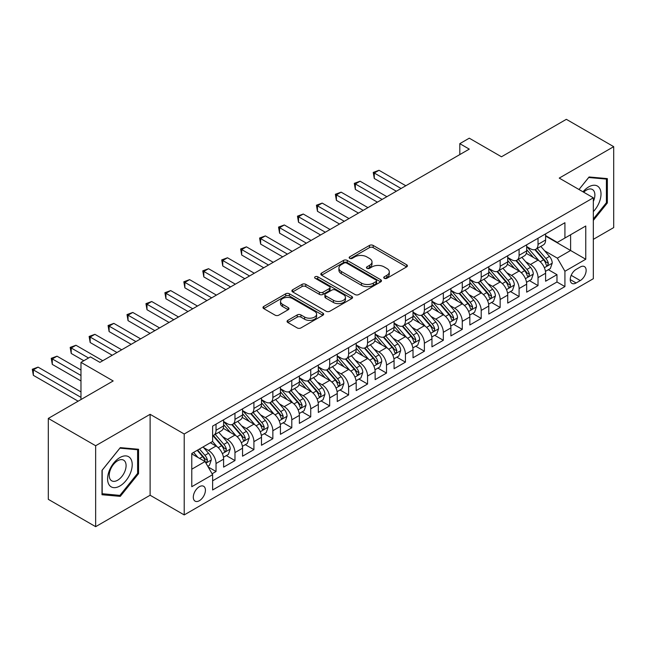 <?xml version="1.0" encoding="UTF-8"?>
<svg xmlns="http://www.w3.org/2000/svg" width="646" height="646" viewBox="0 0 646 646"><rect width="100%" height="100%" fill="white"/><g stroke="black" fill="none" stroke-linecap="round" stroke-linejoin="round"><path stroke-width="0.97" d="M384.281 278.305A1.841 1.066 0 0 0 386.881 278.305L406.641 266.903A2.632 1.518 0 0 0 407.408 265.829A2.632 1.518 0 0 0 406.641 264.755L373.17 245.432A2.632 1.518 0 0 0 369.455 245.432L349.696 256.833A1.841 1.066 0 0 0 349.163 257.584A1.841 1.066 0 0 0 349.696 258.335A1.841 1.066 0 0 0 352.304 258.335L354.856 256.866A8.414 4.861 0 0 1 366.758 256.866L369.544 258.473A8.414 4.861 0 0 1 372.007 261.905A8.414 4.861 0 0 1 369.544 265.345L366.993 266.822A1.841 1.066 0 0 0 366.452 267.573A1.841 1.066 0 0 0 366.993 268.324A1.841 1.066 0 0 0 369.593 268.324L372.153 266.846A8.414 4.861 0 0 1 384.047 266.846L386.841 268.453A8.414 4.861 0 0 1 389.304 271.893A8.414 4.861 0 0 1 386.841 275.325L384.281 276.803A1.841 1.066 0 0 0 383.74 277.554A1.841 1.066 0 0 0 384.281 278.305L384.281 276.803M199.364 500.707A8.576 4.95 120 0 0 204.96 493.148A8.576 4.95 120 0 0 203.643 486.285A8.576 4.95 120 0 0 199.364 486.704A8.576 4.95 120 0 0 193.76 494.263A8.576 4.95 120 0 0 195.076 501.126A8.576 4.95 120 0 0 199.364 500.707M287.833 320.351A2.632 1.518 0 0 0 287.066 321.425A2.632 1.518 0 0 0 287.833 322.499L297.225 327.926A2.632 1.518 0 0 0 300.939 327.926L322.879 315.256A2.632 1.518 0 0 0 323.654 314.182A2.632 1.518 0 0 0 322.879 313.108L289.416 293.785A2.632 1.518 0 0 0 285.694 293.785L263.754 306.454A2.632 1.518 0 0 0 262.987 307.528A2.632 1.518 0 0 0 263.754 308.602L275.099 315.151A2.632 1.518 0 0 0 278.814 315.151L288.205 309.725A2.632 1.518 0 0 0 288.98 308.659A2.632 1.518 0 0 0 288.205 307.585L282.585 304.331A7.033 4.062 0 0 1 280.525 301.464A7.033 4.062 0 0 1 284.862 297.709A7.033 4.062 0 0 1 292.525 298.589L314.562 311.315A7.033 4.062 0 0 1 316.621 314.182A7.033 4.062 0 0 1 312.276 317.937A7.033 4.062 0 0 1 304.613 317.057L300.939 314.933A2.632 1.518 0 0 0 297.225 314.933L287.833 320.351L287.833 322.499M593.335 239.343L613.7 227.586L613.7 146.666L566.348 119.324L501.474 156.776L469.271 138.187L459.807 143.654L469.271 149.121L99.92 362.366L90.448 356.899L80.976 362.366L80.976 399.551M95.656 445.748L95.656 526.676L150.114 495.24L150.114 414.312L95.656 445.748L48.305 418.414L113.179 380.954L80.976 362.366M150.114 414.312L184.207 433.999L593.335 197.789L593.335 278.709L184.207 514.919L184.207 433.999M613.7 146.666L559.242 178.102L593.335 197.789M355.042 294.544A2.632 1.518 0 0 0 358.764 294.544L380.704 281.874A2.632 1.518 0 0 0 381.471 280.8A2.632 1.518 0 0 0 380.704 279.726L347.233 260.403A2.632 1.518 0 0 0 343.519 260.403L321.579 273.072A2.632 1.518 0 0 0 320.812 274.146A2.632 1.518 0 0 0 321.579 275.22L355.042 294.544M315.902 278.701A1.841 1.066 0 0 1 317.767 278.959L317.767 276.779L351.787 296.417A2.632 1.518 0 0 1 352.563 297.491A2.632 1.518 0 0 1 351.787 298.565L329.856 311.235A2.632 1.518 0 0 1 326.133 311.235L292.67 291.911L292.67 289.763A2.632 1.518 0 0 0 291.895 290.837A2.632 1.518 0 0 0 292.67 291.911M292.67 289.763L302.053 284.345A2.632 1.518 0 0 1 305.776 284.345L319.35 292.178A2.632 1.518 0 0 0 323.065 292.178L329.298 288.584A2.632 1.518 0 0 0 330.066 287.51A2.632 1.518 0 0 0 329.298 286.436L315.167 278.281A1.841 1.066 0 0 1 314.626 277.53A1.841 1.066 0 0 1 315.765 276.545A1.841 1.066 0 0 1 317.767 276.779M95.656 526.676L48.305 499.334L48.305 418.414M212.098 473.776L216.03 471.507L208.165 466.969M203.7 447.654L208.456 450.399A10.716 6.185 60 0 1 216.03 463.521L223.605 459.144L223.605 467.131L234.974 460.574L226.35 455.592M222.636 436.72L227.392 439.466A10.716 6.185 60 0 1 234.974 452.588L242.549 448.211L242.549 456.197L253.91 449.632L245.294 444.658M241.58 425.787L246.336 428.532A10.716 6.185 60 0 1 253.91 441.654L261.485 437.277L261.485 445.264L272.854 438.699L264.238 433.724M260.524 414.845L265.28 417.591A10.716 6.185 60 0 1 272.854 430.712L280.429 426.344L280.429 434.322L291.798 427.765L283.174 422.791M279.46 403.911L284.216 406.657A10.716 6.185 60 0 1 291.798 419.779L299.373 415.402L299.373 423.388L310.734 416.832L302.118 411.849M298.404 392.978L303.16 395.723A10.716 6.185 60 0 1 310.734 408.845L318.308 404.469L318.308 412.455L329.678 405.89L321.062 400.916M317.348 382.044L322.104 384.79A10.716 6.185 60 0 1 329.678 397.912L337.252 393.535L337.252 401.521L348.622 394.956L339.998 389.982M336.283 371.103L341.04 373.848A10.716 6.185 60 0 1 348.622 386.97L356.196 382.602L356.196 390.58L367.558 384.023L358.942 379.049M355.227 360.169L359.983 362.915A10.716 6.185 60 0 1 367.558 376.037L375.132 371.66L375.132 379.646L386.502 373.089L377.886 368.107M374.171 349.236L378.927 351.981A10.716 6.185 60 0 1 386.502 365.103L394.076 360.726L394.076 368.713L405.438 362.148L396.822 357.173M393.107 338.302L397.863 341.048A10.716 6.185 60 0 1 405.438 354.17L413.02 349.793L413.02 357.779L424.382 351.214L415.766 346.24M412.051 327.361L416.807 330.106A10.716 6.185 60 0 1 424.382 343.228L431.956 338.859L431.956 346.837L443.326 340.28L434.71 335.306M430.995 316.427L435.751 319.172A10.716 6.185 60 0 1 443.326 332.294L450.9 327.918L450.9 335.904L462.261 329.347L453.645 324.365M449.931 305.493L454.687 308.239A10.716 6.185 60 0 1 462.261 321.361L469.844 316.984L469.844 324.97L481.205 318.405L472.589 313.431M468.875 294.552L473.631 297.305A10.716 6.185 60 0 1 481.205 310.427L488.78 306.051L488.78 314.037L500.149 307.472L491.525 302.498M487.819 283.618L492.575 286.364A10.716 6.185 60 0 1 500.149 299.486L507.724 295.117L507.724 303.095L519.085 296.538L510.469 291.564M506.755 272.685L511.511 275.43A10.716 6.185 60 0 1 519.085 288.552L526.668 284.175L526.668 292.162L538.029 285.597L538.029 277.618A10.716 6.185 -120 0 0 530.455 264.497L525.699 261.751M529.413 280.622L538.029 285.597M223.605 459.144A10.716 6.185 -120 0 0 216.03 446.023L210.346 442.744M242.549 448.211A10.716 6.185 -120 0 0 234.974 435.089L223.258 428.33M261.485 437.277A10.716 6.185 -120 0 0 253.91 424.156L242.202 417.389M280.429 426.344A10.716 6.185 -120 0 0 272.854 413.222L261.137 406.455M299.373 415.402A10.716 6.185 -120 0 0 291.798 402.28L280.081 395.522M318.308 404.469A10.716 6.185 -120 0 0 310.734 391.347L299.025 384.588M337.252 393.535A10.716 6.185 -120 0 0 329.678 380.413L317.961 373.646M356.196 382.602A10.716 6.185 -120 0 0 348.622 369.48L336.905 362.713M375.132 371.66A10.716 6.185 -120 0 0 367.558 358.538L355.849 351.779M394.076 360.726A10.716 6.185 -120 0 0 386.502 347.605L374.785 340.846M413.02 349.793A10.716 6.185 -120 0 0 405.438 336.671L393.729 329.904M431.956 338.859A10.716 6.185 -120 0 0 424.382 325.737L412.673 318.971M450.9 327.918A10.716 6.185 -120 0 0 443.326 314.796L431.609 308.037M469.844 316.984A10.716 6.185 -120 0 0 462.261 303.862L450.553 297.103M488.78 306.051A10.716 6.185 -120 0 0 481.205 292.929L469.489 286.162M507.724 295.117A10.716 6.185 -120 0 0 500.149 281.995L488.433 275.228M526.668 284.175A10.716 6.185 -120 0 0 519.085 271.054L507.376 264.295M580.269 267.008L576.103 269.414A8.301 4.797 120 0 0 570.676 276.73A8.301 4.797 120 0 0 571.952 283.384A8.301 4.797 120 0 0 576.103 282.972L580.269 280.574A8.301 4.797 120 0 0 585.696 273.25A8.301 4.797 120 0 0 584.42 266.596A8.301 4.797 120 0 0 580.269 267.008M191.781 469.206L205.04 461.551L212.623 474.681L212.623 489.991L564.927 286.582L564.927 271.272L557.353 258.15L544.643 250.81M212.623 474.681L191.781 486.704L191.781 453.46L212.623 441.436L212.623 426.126L564.927 222.717L564.927 238.027L585.76 226.003L585.76 259.248L564.927 271.272M223.605 421.531L227.392 423.719A10.716 6.185 60 0 0 232.754 424.244L240.328 419.876A10.716 6.185 -120 0 0 242.549 414.966L242.549 408.845M242.549 410.598L246.336 412.778A10.716 6.185 60 0 0 251.69 413.311L259.272 408.934A10.716 6.185 -120 0 0 261.485 404.033L261.485 397.912M261.485 399.656L265.28 401.844A10.716 6.185 60 0 0 270.634 402.377L278.208 398.001A10.716 6.185 -120 0 0 280.429 393.099L280.429 386.97M280.429 388.722L284.216 390.911A10.716 6.185 60 0 0 289.578 391.444L297.152 387.067A10.716 6.185 -120 0 0 299.373 382.157L299.373 376.037M299.373 377.789L303.16 379.977A10.716 6.185 60 0 0 308.513 380.502L316.096 376.134A10.716 6.185 -120 0 0 318.308 371.224L318.308 365.103M318.308 366.855L322.104 369.036A10.716 6.185 60 0 0 327.457 369.569L335.032 365.192A10.716 6.185 -120 0 0 337.252 360.29L337.252 354.17M337.252 355.914L341.04 358.102A10.716 6.185 60 0 0 346.401 358.635L353.976 354.258A10.716 6.185 -120 0 0 356.196 349.357L356.196 343.228M356.196 344.98L359.983 347.168A10.716 6.185 60 0 0 365.337 347.701L372.92 343.325A10.716 6.185 -120 0 0 375.132 338.415L375.132 332.294M375.132 334.047L378.927 336.235A10.716 6.185 60 0 0 384.281 336.76L391.856 332.391A10.716 6.185 -120 0 0 394.076 327.482L394.076 321.361M394.076 323.113L397.863 325.293A10.716 6.185 60 0 0 403.225 325.826L410.799 321.45A10.716 6.185 -120 0 0 413.02 316.548L413.02 310.427M413.02 312.171L416.807 314.36A10.716 6.185 60 0 0 422.161 314.893L429.743 310.516A10.716 6.185 -120 0 0 431.956 305.615L431.956 299.486M431.956 301.238L435.751 303.426A10.716 6.185 60 0 0 441.105 303.959L448.679 299.582A10.716 6.185 -120 0 0 450.9 294.673L450.9 288.552M450.9 290.304L454.687 292.493A10.716 6.185 60 0 0 460.049 293.018L467.623 288.649A10.716 6.185 -120 0 0 469.844 283.739L469.844 277.618M469.844 279.371L473.631 281.551A10.716 6.185 60 0 0 478.985 282.084L486.567 277.707A10.716 6.185 -120 0 0 488.78 272.806L488.78 266.685M488.78 268.429L492.575 270.617A10.716 6.185 60 0 0 497.929 271.15L505.503 266.774A10.716 6.185 -120 0 0 507.724 261.872L507.724 255.743M507.724 257.496L511.511 259.684A10.716 6.185 60 0 0 516.873 260.217L524.447 255.84A10.716 6.185 -120 0 0 526.668 250.931L526.668 244.81M212.623 480.802L556.973 281.995L556.973 274.663L545.604 281.228L545.604 273.242A10.716 6.185 -120 0 0 538.029 260.12L526.312 253.361M526.668 246.562L530.455 248.75A10.716 6.185 -120 0 0 535.809 249.275A10.716 6.185 -120 0 0 538.029 244.374L538.029 238.245M535.809 249.275L543.391 244.907A10.716 6.185 -120 0 0 545.604 239.997L545.604 233.876M216.03 424.156L216.03 430.276A10.716 6.185 60 0 1 213.81 435.186A10.716 6.185 60 0 1 212.623 435.614M213.81 435.186L221.384 430.809A10.716 6.185 -120 0 0 223.605 425.9L223.605 419.779M234.974 413.222L234.974 419.343A10.716 6.185 60 0 1 232.754 424.244M253.91 402.28L253.91 408.409A10.716 6.185 60 0 1 251.69 413.311M272.854 391.347L272.854 397.468A10.716 6.185 60 0 1 270.634 402.377M291.798 380.413L291.798 386.534A10.716 6.185 60 0 1 289.578 391.444M310.734 369.48L310.734 375.601A10.716 6.185 60 0 1 308.513 380.502M329.678 358.538L329.678 364.667A10.716 6.185 60 0 1 327.457 369.569M348.622 347.605L348.622 353.725A10.716 6.185 60 0 1 346.401 358.635M367.558 336.671L367.558 342.792A10.716 6.185 60 0 1 365.337 347.701M386.502 325.737L386.502 331.858A10.716 6.185 60 0 1 384.281 336.76M405.438 314.796L405.438 320.925A10.716 6.185 60 0 1 403.225 325.826M424.382 303.862L424.382 309.983A10.716 6.185 60 0 1 422.161 314.893M443.326 292.929L443.326 299.05A10.716 6.185 60 0 1 441.105 303.959M462.261 281.987L462.261 288.116A10.716 6.185 60 0 1 460.049 293.018M481.205 271.054L481.205 277.182A10.716 6.185 60 0 1 478.985 282.084M500.149 260.12L500.149 266.241A10.716 6.185 60 0 1 497.929 271.15M519.085 249.186L519.085 255.307A10.716 6.185 60 0 1 516.873 260.217M519.085 288.552L519.085 296.538M500.149 299.486L500.149 307.472M481.205 310.427L481.205 318.405M462.261 321.361L462.261 329.347M443.326 332.294L443.326 340.28M424.382 343.228L424.382 351.214M405.438 354.17L405.438 362.148M386.502 365.103L386.502 373.089M367.558 376.037L367.558 384.023M348.622 386.97L348.622 394.956M329.678 397.912L329.678 405.89M310.734 408.845L310.734 416.832M291.798 419.779L291.798 427.765M272.854 430.712L272.854 438.699M253.91 441.654L253.91 449.632M234.974 452.588L234.974 460.574M216.03 463.521L216.03 471.507M205.04 461.551L191.781 453.896M557.353 258.15L570.612 250.495L570.612 234.748L585.76 226.003M545.604 236.065L585.76 259.248M545.604 235.62L557.353 242.403L564.927 238.027M150.114 495.24L184.207 514.919M459.807 143.654L459.807 154.588M548.349 269.689L556.973 274.663M556.973 281.995L564.927 286.582M593.335 220.407L607.353 202.973L607.353 178.603L589.079 176.972L579.002 189.504L588.7 177.513L606.408 179.087L606.408 202.707L593.335 218.962M102.003 494.739L120.285 496.37L138.559 473.631L138.559 449.261L120.285 447.63L102.003 470.369L102.003 494.739M606.408 202.424L607.353 202.973M137.614 473.082L138.559 473.631M118.347 495.256L120.285 496.37M385.016 278.563L386.841 277.514A8.414 4.861 0 0 0 389.304 274.082L389.304 271.893M372.007 261.905L372.007 264.093A8.414 4.861 0 0 1 369.544 267.533L367.727 268.583M406.6 266.919L373.17 247.62A2.632 1.518 0 0 0 369.455 247.62L350.439 258.602M380.664 281.89L347.233 262.591A2.632 1.518 0 0 0 343.519 262.591L321.611 275.236M376.053 281.551A1.841 1.066 0 0 0 376.594 280.8A1.841 1.066 0 0 0 376.053 280.049L346.676 263.092A1.841 1.066 0 0 0 344.076 263.092L341.379 264.642A8.414 4.861 0 0 0 338.916 268.082A8.414 4.861 0 0 0 341.379 271.514L361.461 283.11A8.414 4.861 0 0 0 373.356 283.11L376.053 281.551L376.053 283.739A1.841 1.066 0 0 0 376.594 282.988L376.594 280.8M338.916 268.082L338.916 270.27A8.414 4.861 0 0 0 341.379 273.702L341.379 271.514M376.053 283.739L373.356 285.298A8.414 4.861 0 0 1 361.461 285.298L341.379 273.702M292.703 291.927L302.053 286.533L302.053 284.345M330.066 287.51L330.066 289.699A2.632 1.518 0 0 1 329.298 290.773L323.065 294.366A2.632 1.518 0 0 1 319.35 294.366L305.776 286.533A2.632 1.518 0 0 0 302.053 286.533M317.767 278.959L351.755 298.581M333.433 300.309A7.033 4.062 0 0 0 341.096 301.189A7.033 4.062 0 0 0 345.44 297.435A7.033 4.062 0 0 0 343.381 294.568L335.613 290.086A2.632 1.518 0 0 0 331.899 290.086L325.673 293.68A2.632 1.518 0 0 0 324.898 294.754A2.632 1.518 0 0 0 325.673 295.828L333.433 300.309L333.433 302.498A7.033 4.062 0 0 0 341.096 303.378A7.033 4.062 0 0 0 345.44 299.623L345.44 297.435M324.898 294.754L324.898 296.942A2.632 1.518 0 0 0 325.673 298.016L325.673 295.828M333.433 302.498L325.673 298.016M316.621 314.182L316.621 316.37A7.033 4.062 0 0 1 312.276 320.125A7.033 4.062 0 0 1 304.613 319.245L300.939 317.121A2.632 1.518 0 0 0 297.225 317.121L287.866 322.524M280.525 301.464L280.525 303.652A7.033 4.062 0 0 0 282.585 306.519L282.585 304.331M288.173 309.749L282.585 306.519M322.847 315.28L289.416 295.973A2.632 1.518 0 0 0 285.694 295.973L263.794 308.618M545.45 271.368L550.344 268.542L552.233 263.075A7.098 4.102 -120 0 0 549.471 256.405L540.815 246.384M539.079 260.814L528.816 248.928A20.494 11.83 -120 0 0 526.668 246.675M533.451 257.479L527.709 250.834A17.006 9.819 -120 0 0 526.668 249.687M405.817 185.757L379.016 170.286L374.284 173.015L374.284 178.49L396.345 191.224M534.848 249.663L543.601 259.797A7.098 4.102 60 0 1 546.128 264.69L546.645 265.53L547.606 265.393L548.406 263.374A7.098 4.102 -120 0 0 545.87 258.489L537.222 248.468M535.356 249.501L544.764 260.386A3.618 2.091 60 0 1 545.676 261.8L548.406 263.374M374.284 178.49L373.243 172.417L401.085 188.495M373.243 172.417L379.016 170.286M593.335 211.613A17.41 10.053 120 0 0 600.78 191.418A17.41 10.053 120 0 0 588.7 186.904A17.41 10.053 120 0 0 582.999 191.814M593.335 201.471A11.919 6.88 120 0 0 592.414 189.504A11.919 6.88 120 0 0 586.455 190.094A11.919 6.88 120 0 0 583.701 192.225M605.237 178.417L606.408 179.087M130.565 472.735A17.41 10.053 120 0 0 126.059 455.915A17.41 10.053 120 0 0 109.239 470.829A17.41 10.053 120 0 0 113.744 487.641A17.41 10.053 120 0 0 130.565 472.735M124.961 471.136A11.919 6.88 120 0 0 123.62 460.162A11.919 6.88 120 0 0 110.361 469.836A11.919 6.88 120 0 0 111.701 480.81A11.919 6.88 120 0 0 124.961 471.136M102.189 493.81L102.189 470.199L119.906 448.163L137.614 449.745L137.614 473.365L119.906 495.393L102.003 493.697M136.443 449.067L137.614 449.745M526.506 282.302L531.4 279.476L533.297 274.009A7.098 4.102 -120 0 0 530.528 267.347L521.879 257.326M520.143 271.748L509.88 259.87A20.494 11.83 -120 0 0 507.724 257.617M514.515 268.413L508.773 261.767A17.006 9.819 -120 0 0 507.724 260.629M386.881 196.691L360.08 181.219L355.34 183.957L355.34 189.423L377.409 202.158M515.904 260.596L524.657 270.731A7.098 4.102 60 0 1 527.193 275.624L527.701 276.464L528.662 276.327L529.462 274.308A7.098 4.102 -120 0 0 526.934 269.422L518.278 259.401M516.42 260.435L525.828 271.32A3.618 2.091 60 0 1 526.732 272.741L529.462 274.308M355.34 189.423L354.299 183.351L382.141 199.428M354.299 183.351L360.08 181.219M507.562 293.236L512.456 290.409L514.353 284.943A7.098 4.102 -120 0 0 511.592 278.281L502.935 268.26M501.199 282.682L490.936 270.803A20.494 11.83 -120 0 0 488.78 268.55M495.571 279.347L489.829 272.701A17.006 9.819 -120 0 0 488.78 271.562M367.937 207.632L341.136 192.153L336.405 194.89L336.405 200.357L358.465 213.099M496.96 271.538L505.713 281.672A7.098 4.102 60 0 1 508.249 286.558L508.765 287.397L509.726 287.268L510.518 285.249A7.098 4.102 -120 0 0 507.99 280.356L499.334 270.335M497.477 271.368L506.884 282.262A3.618 2.091 60 0 1 507.796 283.675L510.518 285.249M336.405 200.357L335.363 194.285L363.205 210.362M335.363 194.285L341.136 192.153M488.626 304.177L493.52 301.351L495.409 295.876A7.098 4.102 -120 0 0 492.648 289.214L483.991 279.193M482.255 293.623L471.992 281.737A20.494 11.83 -120 0 0 469.844 279.484M476.627 290.288L470.894 283.642A17.006 9.819 -120 0 0 469.844 282.496M348.993 218.566L322.192 203.094L317.461 205.824L317.461 211.29L339.521 224.033M478.024 282.472L486.777 292.606A7.098 4.102 60 0 1 489.305 297.491L489.821 298.339L490.782 298.202L491.582 296.183A7.098 4.102 -120 0 0 489.046 291.289L480.398 281.268M478.541 282.302L487.94 293.195A3.618 2.091 60 0 1 488.852 294.608L491.582 296.183M317.461 211.29L316.419 205.226L344.261 221.295M316.419 205.226L322.192 203.094M469.682 315.111L474.576 312.284L476.473 306.818A7.098 4.102 -120 0 0 473.704 300.148L465.055 290.127M463.319 304.557L453.056 292.67A20.494 11.83 -120 0 0 450.9 290.417M457.691 301.222L451.95 294.576A17.006 9.819 -120 0 0 450.9 293.429M330.058 229.5L303.257 214.028L298.517 216.757L298.517 222.232L320.586 234.966M459.08 293.405L467.833 303.539A7.098 4.102 60 0 1 470.369 308.433L470.877 309.272L471.838 309.135L472.638 307.116A7.098 4.102 -120 0 0 470.11 302.231L461.454 292.21M459.597 293.244L469.004 304.129A3.618 2.091 60 0 1 469.917 305.542L472.638 307.116M298.517 222.232L297.475 216.16L325.318 232.237M297.475 216.16L303.257 214.028M450.738 326.044L455.632 323.218L457.53 317.751A7.098 4.102 -120 0 0 454.768 311.089L446.111 301.068M444.375 315.49L434.112 303.612A20.494 11.83 -120 0 0 431.956 301.359M438.747 312.155L433.006 305.51A17.006 9.819 -120 0 0 431.956 304.371M311.114 240.433L284.313 224.961L279.581 227.699L279.581 233.166L301.642 245.9M440.136 304.339L448.889 314.473A7.098 4.102 60 0 1 451.425 319.366L451.942 320.206L452.903 320.069L453.694 318.05A7.098 4.102 -120 0 0 451.166 313.165L442.51 303.144M440.653 304.177L450.06 315.062A3.618 2.091 60 0 1 450.973 316.483L453.694 318.05M279.581 233.166L278.539 227.093L306.382 243.171M278.539 227.093L284.313 224.961M431.803 336.978L436.696 334.152L438.586 328.685A7.098 4.102 -120 0 0 435.824 322.023L427.168 312.002M425.431 326.424L415.168 314.545A20.494 11.83 -120 0 0 413.02 312.293M419.803 323.089L414.07 316.443A17.006 9.819 -120 0 0 413.02 315.305M292.17 251.375L265.369 235.895L260.637 238.632L260.637 244.099L282.706 256.842M421.2 315.28L429.953 325.414A7.098 4.102 60 0 1 432.481 330.3L432.998 331.14L433.959 331.01L434.758 328.992A7.098 4.102 -120 0 0 432.222 324.098L423.574 314.077M421.717 315.111L431.116 326.004A3.618 2.091 60 0 1 432.029 327.417L434.758 328.992M260.637 244.099L259.595 238.027L287.438 254.104M259.595 238.027L265.369 235.895M412.859 347.919L417.752 345.093L419.65 339.618A7.098 4.102 -120 0 0 416.88 332.956L408.232 322.935M406.495 337.365L396.232 325.479A20.494 11.83 -120 0 0 394.076 323.226M400.867 334.03L395.126 327.385A17.006 9.819 -120 0 0 394.076 326.238M273.234 262.308L246.433 246.837L241.693 249.566L241.693 255.033L263.762 267.775M402.256 326.214L411.009 336.348A7.098 4.102 60 0 1 413.545 341.233L414.062 342.081L415.015 341.944L415.814 339.925A7.098 4.102 -120 0 0 413.287 335.032L404.63 325.019M402.773 326.044L412.18 336.937A3.618 2.091 60 0 1 413.093 338.351L415.814 339.925M241.693 255.033L240.651 248.968L268.494 265.038M240.651 248.968L246.433 246.837M393.915 358.853L398.808 356.027L400.706 350.56A7.098 4.102 -120 0 0 397.944 343.89L389.288 333.869M387.552 348.299L377.288 336.413A20.494 11.83 -120 0 0 375.132 334.16M381.923 344.964L376.182 338.318A17.006 9.819 -120 0 0 375.132 337.172M254.29 273.242L227.489 257.77L222.757 260.5L222.757 265.974L244.818 278.709M383.312 337.147L392.065 347.282A7.098 4.102 60 0 1 394.601 352.175L395.118 353.015L396.079 352.877L396.87 350.859A7.098 4.102 -120 0 0 394.343 345.973L385.686 335.952M383.829 336.986L393.236 347.871A3.618 2.091 60 0 1 394.149 349.284L396.87 350.859M222.757 265.974L221.715 259.902L249.558 275.979M221.715 259.902L227.489 257.77M374.979 369.787L379.872 366.96L381.762 361.494A7.098 4.102 -120 0 0 379 354.832L370.344 344.811M368.616 359.233L358.352 347.354A20.494 11.83 -120 0 0 356.196 345.101M362.979 355.898L357.246 349.252A17.006 9.819 -120 0 0 356.196 348.113M235.346 284.175L208.545 268.704L203.813 271.441L203.813 276.908L225.882 289.65M364.376 348.081L373.13 358.215A7.098 4.102 60 0 1 375.657 363.109L376.174 363.948L377.135 363.811L377.934 361.792A7.098 4.102 -120 0 0 375.399 356.907L366.75 346.886M364.893 347.919L374.292 358.805A3.618 2.091 60 0 1 375.205 360.226L377.934 361.792M203.813 276.908L202.771 270.835L230.614 286.913M202.771 270.835L208.545 268.704M356.035 380.72L360.928 377.894L362.826 372.427A7.098 4.102 -120 0 0 360.056 365.765L351.408 355.744M349.672 370.166L339.408 358.288A20.494 11.83 -120 0 0 337.252 356.035M344.043 366.831L338.302 360.185A17.006 9.819 -120 0 0 337.252 359.047M216.41 295.117L189.609 279.637L184.869 282.375L184.869 287.841L206.938 300.584M345.432 359.023L354.186 369.157A7.098 4.102 60 0 1 356.721 374.042L357.238 374.882L358.191 374.753L358.99 372.734A7.098 4.102 -120 0 0 356.463 367.84L347.806 357.819M345.949 358.853L355.357 369.746A3.618 2.091 60 0 1 356.269 371.159L358.99 372.734M184.869 287.841L183.827 281.777L211.67 297.846M183.827 281.777L189.609 279.637M337.091 391.662L341.992 388.835L343.882 383.361A7.098 4.102 -120 0 0 341.12 376.699L332.464 366.678M330.728 381.108L320.464 369.221A20.494 11.83 -120 0 0 318.308 366.968M325.1 377.773L319.358 371.127A17.006 9.819 -120 0 0 318.308 369.98M197.466 306.051L170.665 290.579L165.933 293.308L165.933 298.775L187.994 311.517M326.488 369.956L335.25 380.09A7.098 4.102 60 0 1 337.777 384.976L338.294 385.824L339.255 385.686L340.046 383.667A7.098 4.102 -120 0 0 337.519 378.774L328.862 368.761M327.005 369.787L336.413 380.68A3.618 2.091 60 0 1 337.325 382.093L340.046 383.667M165.933 298.775L164.891 292.711L192.734 308.78M164.891 292.711L170.665 290.579M318.155 402.595L323.048 399.769L324.938 394.302A7.098 4.102 -120 0 0 322.176 387.632L313.52 377.611M311.792 392.041L301.529 380.155A20.494 11.83 -120 0 0 299.373 377.902M306.156 388.706L300.422 382.061A17.006 9.819 -120 0 0 299.373 380.914M178.522 316.984L151.721 301.512L146.989 304.242L146.989 309.717L169.058 322.451M307.553 380.89L316.306 391.024A7.098 4.102 60 0 1 318.833 395.917L319.35 396.757L320.311 396.62L321.11 394.601A7.098 4.102 -120 0 0 318.575 389.716L309.927 379.695M308.069 380.728L317.469 391.613A3.618 2.091 60 0 1 318.381 393.026L321.11 394.601M146.989 309.717L145.948 303.644L173.79 319.722M145.948 303.644L151.721 301.512M299.211 413.529L304.105 410.703L306.002 405.236A7.098 4.102 -120 0 0 303.232 398.574L294.584 388.553M292.848 402.975L282.585 391.096A20.494 11.83 -120 0 0 280.429 388.844M287.22 399.64L281.478 392.994A17.006 9.819 -120 0 0 280.429 391.856M159.586 327.918L132.785 312.446L128.045 315.183L128.045 320.65L150.114 333.393M288.609 391.823L297.362 401.957A7.098 4.102 60 0 1 299.897 406.851L300.414 407.691L301.367 407.553L302.166 405.535A7.098 4.102 -120 0 0 299.639 400.649L290.983 390.628M289.125 391.662L298.533 402.547A3.618 2.091 60 0 1 299.445 403.968L302.166 405.535M128.045 320.65L127.004 314.578L154.846 330.655M127.004 314.578L132.785 312.446M280.267 424.462L285.169 421.636L287.058 416.169A7.098 4.102 -120 0 0 284.297 409.507L275.64 399.486M273.904 413.908L263.641 402.03A20.494 11.83 -120 0 0 261.485 399.777M268.276 410.573L262.534 403.928A17.006 9.819 -120 0 0 261.485 402.789M140.642 338.859L113.841 323.38L109.109 326.117L109.109 331.584L131.17 344.326M269.673 402.765L278.426 412.899A7.098 4.102 60 0 1 280.953 417.784L281.47 418.624L282.431 418.495L283.223 416.476A7.098 4.102 -120 0 0 280.695 411.583L272.039 401.562M270.181 402.595L279.589 413.488A3.618 2.091 60 0 1 280.501 414.902L283.223 416.476M109.109 331.584L108.068 325.519L135.91 341.589M108.068 325.519L113.841 323.38M261.331 435.404L266.225 432.578L268.114 427.103A7.098 4.102 -120 0 0 265.353 420.441L256.696 410.42M254.968 424.85L244.705 412.964A20.494 11.83 -120 0 0 242.549 410.711M249.34 421.515L243.599 414.869A17.006 9.819 -120 0 0 242.549 413.723M121.698 349.793L94.897 334.321L90.165 337.05L90.165 342.517L112.234 355.26M250.729 413.698L259.482 423.833A7.098 4.102 60 0 1 262.01 428.718L262.526 429.566L263.487 429.428L264.287 427.41A7.098 4.102 -120 0 0 261.751 422.516L253.103 412.503M251.246 413.529L260.645 424.422A3.618 2.091 60 0 1 261.557 425.835L264.287 427.41M90.165 342.517L89.124 336.453L116.966 352.522M89.124 336.453L94.897 334.321M242.387 446.338L247.281 443.511L249.178 438.045A7.098 4.102 -120 0 0 246.409 431.375L237.76 421.353M236.024 435.784L225.761 423.897A20.494 11.83 -120 0 0 223.605 421.644M230.396 432.449L224.655 425.803A17.006 9.819 -120 0 0 223.605 424.656M102.762 360.726L75.962 345.255L71.222 347.992L71.222 353.459L83.819 360.726M231.785 424.632L240.538 434.766A7.098 4.102 60 0 1 243.074 439.66L243.59 440.499L244.543 440.362L245.343 438.343A7.098 4.102 -120 0 0 242.815 433.458L234.159 423.437M232.302 424.47L241.709 435.356A3.618 2.091 60 0 1 242.621 436.769L245.343 438.343M71.222 353.459L70.18 347.387L88.559 357.997M70.18 347.387L75.962 345.255M223.443 457.271L228.345 454.445L230.234 448.978A7.098 4.102 -120 0 0 227.473 442.316L218.816 432.295M217.08 446.717L212.55 441.468M211.452 443.382L210.717 442.534M80.976 370.021L57.018 356.188L52.286 358.926L52.286 364.392L80.976 380.962M212.849 435.565L221.602 445.7A7.098 4.102 60 0 1 224.13 450.593L224.647 451.433L225.607 451.296L226.399 449.277A7.098 4.102 -120 0 0 223.871 444.391L215.215 434.37M213.358 435.404L222.765 446.289A3.618 2.091 60 0 1 223.678 447.71L226.399 449.277M52.286 364.392L51.244 358.32L80.976 375.488M51.244 358.32L57.018 356.188M207.794 466.315L209.401 465.378L211.29 459.912A7.098 4.102 -120 0 0 208.529 453.25L203.078 446.943M197.991 457.481L193.606 452.41M192.516 454.316L191.781 453.476M80.976 391.896L38.074 367.122L33.342 369.859L33.342 375.326L78.134 401.19M197.208 450.327L202.658 456.641A7.098 4.102 60 0 1 205.186 461.527L205.703 462.366L206.663 462.237L207.463 460.218A7.098 4.102 -120 0 0 204.927 455.325L199.485 449.018M197.644 450.076L203.821 457.231A3.618 2.091 60 0 1 204.734 458.644L207.463 460.218M33.342 375.326L32.3 369.262L80.976 397.363M32.3 369.262L38.074 367.122M208.456 450.399L216.03 446.023M227.392 439.466L234.974 435.089M246.336 428.532L253.91 424.156M265.28 417.591L272.854 413.222M284.216 406.657L291.798 402.28M303.16 395.723L310.734 391.347M322.104 384.79L329.678 380.413M341.04 373.848L348.622 369.48M359.983 362.915L367.558 358.538M378.927 351.981L386.502 347.605M397.863 341.048L405.438 336.671M416.807 330.106L424.382 325.737M435.751 319.172L443.326 314.796M454.687 308.239L462.261 303.862M473.631 297.305L481.205 292.929M492.575 286.364L500.149 281.995M511.511 275.43L519.085 271.054M530.455 264.497L538.029 260.12M538.029 244.374L545.604 239.997M216.03 430.276L223.605 425.9M234.974 419.343L242.549 414.966M253.91 408.409L261.485 404.033M272.854 397.468L280.429 393.099M291.798 386.534L299.373 382.157M310.734 375.601L318.308 371.224M329.678 364.667L337.252 360.29M348.622 353.725L356.196 349.357M367.558 342.792L375.132 338.415M386.502 331.858L394.076 327.482M405.438 320.925L413.02 316.548M424.382 309.983L431.956 305.615M443.326 299.05L450.9 294.673M462.261 288.116L469.844 283.739M481.205 277.182L488.78 272.806M500.149 266.241L507.724 261.872M519.085 255.307L526.668 250.931M538.029 277.618L545.604 273.242M571.185 275.325L580.269 280.574M570.232 279.589L576.103 282.972M386.841 277.514L386.841 275.325M366.993 268.324L366.993 266.822M369.544 267.533L369.544 265.345M349.696 258.335L349.696 256.833M369.455 247.62L369.455 245.432M373.17 247.62L373.17 245.432M406.641 266.903L406.641 264.755M321.579 275.22L321.579 273.072M343.519 262.591L343.519 260.403M347.233 262.591L347.233 260.403M380.704 281.874L380.704 279.726M361.461 285.298L361.461 283.11M373.356 285.298L373.356 283.11M305.776 286.533L305.776 284.345M319.35 294.366L319.35 292.178M323.065 294.366L323.065 292.178M329.298 290.773L329.298 288.584M351.787 298.565L351.787 296.417M297.225 317.121L297.225 314.933M300.939 317.121L300.939 314.933M304.613 319.245L304.613 317.057M288.205 309.725L288.205 307.585M263.754 308.602L263.754 306.454M285.694 295.973L285.694 293.785M289.416 295.973L289.416 293.785M322.879 315.256L322.879 313.108M544.368 267.727L552.185 263.213M528.816 248.928L529.793 248.371M545.87 258.489L549.471 256.405M540.209 261.751L543.601 259.797M525.424 278.66L533.249 274.146M509.88 259.87L510.857 259.304M526.934 269.422L530.528 267.347M521.274 272.685L524.657 270.731M506.48 289.602L514.305 285.08M490.936 270.803L491.913 270.238M507.99 280.356L511.592 278.281M502.33 283.626L505.713 281.672M487.544 300.535L495.361 296.013M471.992 281.737L472.969 281.171M489.046 291.289L492.648 289.214M483.394 294.56L486.777 292.606M468.6 311.469L476.425 306.955M453.056 292.67L454.033 292.113M470.11 302.231L473.704 300.148M464.45 305.493L467.833 303.539M449.656 322.402L457.481 317.889M434.112 303.612L435.089 303.047M451.166 313.165L454.768 311.089M445.506 316.427L448.889 314.473M430.72 333.344L438.545 328.822M415.168 314.545L416.145 313.98M432.222 324.098L435.824 322.023M426.57 327.369L429.953 325.414M411.777 344.278L419.601 339.756M396.232 325.479L397.209 324.914M413.287 335.032L416.88 332.956M407.626 338.302L411.009 336.348M392.833 355.211L400.657 350.697M377.288 336.413L378.265 335.855M394.343 345.973L397.944 343.89M388.682 349.236L392.065 347.282M373.897 366.145L381.721 361.631M358.352 347.354L359.321 346.789M375.399 356.907L379 354.832M369.746 360.169L373.13 358.215M354.953 377.086L362.777 372.564M339.408 358.288L340.385 357.723M356.463 367.84L360.056 365.765M350.802 371.111L354.186 369.157M336.009 388.02L343.834 383.498M320.464 369.221L321.442 368.656M337.519 378.774L341.12 376.699M331.858 382.044L335.25 380.09M317.073 398.953L324.898 394.44M301.529 380.155L302.498 379.598M318.575 389.716L322.176 387.632M312.922 392.978L316.306 391.024M298.129 409.887L305.954 405.373M282.585 391.096L283.562 390.531M299.639 400.649L303.232 398.574M293.978 403.911L297.362 401.957M279.185 420.829L287.01 416.307M263.641 402.03L264.618 401.465M280.695 411.583L284.297 409.507M275.035 414.853L278.426 412.899M260.249 431.762L268.074 427.24M244.705 412.964L245.674 412.398M261.751 422.516L265.353 420.441M256.099 425.787L259.482 423.833M241.305 442.696L249.13 438.182M225.761 423.897L226.738 423.34M242.815 433.458L246.409 431.375M237.155 436.72L240.538 434.766M222.361 453.629L230.186 449.115M223.871 444.391L227.473 442.316M218.211 447.654L221.602 445.7M205.945 463.109L211.25 460.049M204.927 455.325L208.529 453.25M199.59 458.41L202.658 456.641"/></g></svg>
